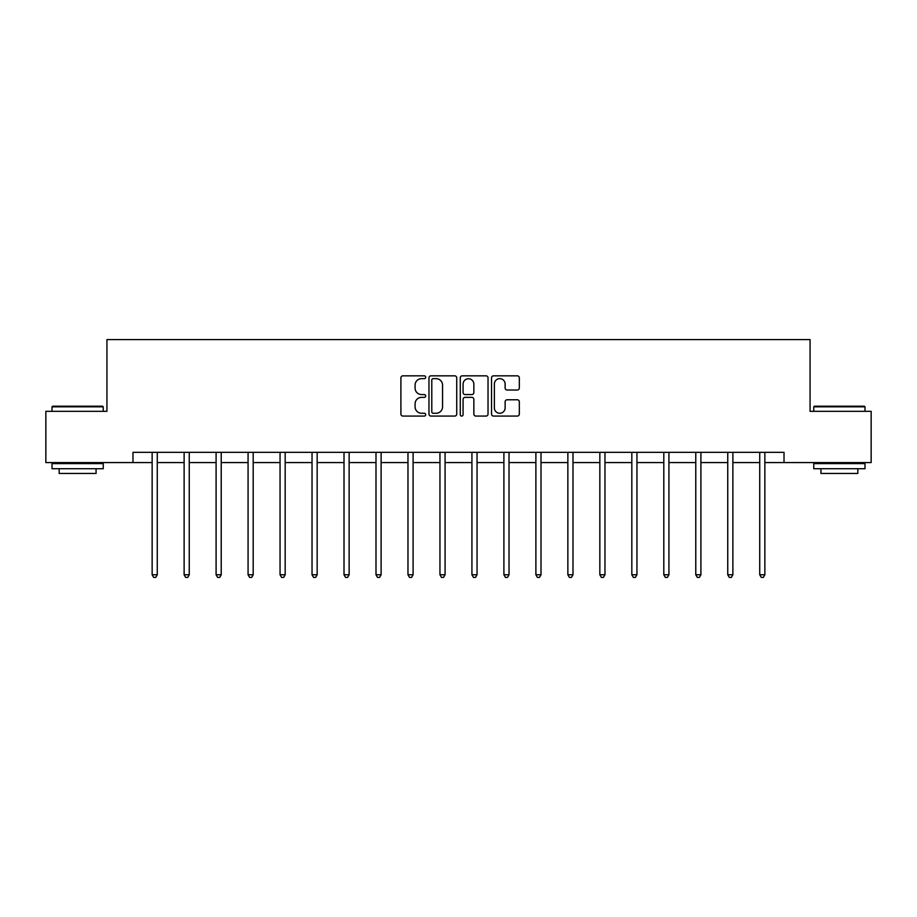 <?xml version="1.0" encoding="UTF-8"?>
<svg xmlns="http://www.w3.org/2000/svg" width="917" height="917" viewBox="0 0 917 917"><rect width="100%" height="100%" fill="white"/><g stroke="black" fill="none" stroke-linecap="round" stroke-linejoin="round"><path stroke-width="1.38" d="M425.706 377.242A1.41 1.41 0 0 0 424.296 375.832L402.918 375.832A2.017 2.017 0 0 0 400.901 377.85L400.901 414.071A2.017 2.017 0 0 0 402.918 416.077L424.296 416.077A1.41 1.41 0 0 0 425.706 414.667A1.41 1.41 0 0 0 424.296 413.258L421.522 413.258A6.442 6.442 0 0 1 415.092 406.827L415.092 403.801A6.442 6.442 0 0 1 421.522 397.37L424.296 397.37A1.41 1.41 0 0 0 425.706 395.961A1.41 1.41 0 0 0 424.296 394.551L421.522 394.551A6.442 6.442 0 0 1 415.092 388.109L415.092 385.094A6.442 6.442 0 0 1 421.522 378.652L424.296 378.652A1.41 1.41 0 0 0 425.706 377.242M517.303 390.023A2.017 2.017 0 0 0 519.32 388.006L519.32 377.85A2.017 2.017 0 0 0 517.303 375.832L493.564 375.832A2.017 2.017 0 0 0 491.546 377.85L491.546 414.071A2.017 2.017 0 0 0 493.564 416.077L517.303 416.077A2.017 2.017 0 0 0 519.32 414.071L519.32 401.795A2.017 2.017 0 0 0 517.303 399.778L507.147 399.778A2.017 2.017 0 0 0 505.129 401.795L505.129 407.882A5.387 5.387 0 0 1 499.754 413.258A5.387 5.387 0 0 1 494.366 407.882L494.366 384.04A5.387 5.387 0 0 1 499.754 378.652A5.387 5.387 0 0 1 505.129 384.04L505.129 388.006A2.017 2.017 0 0 0 507.147 390.023L517.303 390.023M132.976 462.581L45.85 462.581L45.85 411.332L106.934 411.332L106.934 339.588L810.066 339.588L810.066 411.332L871.15 411.332L871.15 462.581L784.024 462.581L784.024 452.333L132.976 452.333L132.976 462.581L152.142 462.581M456.735 377.85A2.017 2.017 0 0 0 454.729 375.832L430.979 375.832A2.017 2.017 0 0 0 428.973 377.85L428.973 414.071A2.017 2.017 0 0 0 430.979 416.077L454.729 416.077A2.017 2.017 0 0 0 456.735 414.071L456.735 377.85M462.271 375.832L486.021 375.832A2.017 2.017 0 0 1 488.027 377.85L488.027 414.071A2.017 2.017 0 0 1 486.021 416.077L475.854 416.077A2.017 2.017 0 0 1 473.848 414.071L473.848 399.376A2.017 2.017 0 0 0 471.831 397.37L465.091 397.37A2.017 2.017 0 0 0 463.074 399.376L463.074 414.667A1.41 1.41 0 0 1 461.664 416.077A1.41 1.41 0 0 1 460.265 414.667L460.265 377.85A2.017 2.017 0 0 1 462.271 375.832M157.265 462.581L184.122 462.581M189.246 462.581L216.091 462.581M221.226 462.581L248.071 462.581M253.195 462.581L280.052 462.581M285.176 462.581L312.032 462.581M317.156 462.581L344.013 462.581M349.136 462.581L375.993 462.581M381.117 462.581L407.973 462.581M413.097 462.581L439.954 462.581M445.077 462.581L471.923 462.581M477.046 462.581L503.903 462.581M509.027 462.581L535.883 462.581M541.007 462.581L567.864 462.581M572.987 462.581L599.844 462.581M604.968 462.581L631.824 462.581M636.948 462.581L663.805 462.581M668.929 462.581L695.774 462.581M700.909 462.581L727.754 462.581M732.878 462.581L759.734 462.581M764.858 462.581L784.024 462.581M433.202 378.652A1.41 1.41 0 0 0 431.792 380.062L431.792 411.848A1.41 1.41 0 0 0 433.202 413.258L436.114 413.258A6.442 6.442 0 0 0 442.556 406.827L442.556 385.094A6.442 6.442 0 0 0 436.114 378.652L433.202 378.652M473.848 384.131A5.387 5.387 0 0 0 468.461 378.755A5.387 5.387 0 0 0 463.074 384.131L463.074 392.533A2.017 2.017 0 0 0 465.091 394.551L471.831 394.551A2.017 2.017 0 0 0 473.848 392.533L473.848 384.131M157.529 452.333L157.415 452.631A2.052 2.052 0 0 0 157.265 453.399L157.265 574.753L152.142 574.753L152.142 453.399A2.052 2.052 0 0 0 151.993 452.631L151.867 452.333M157.265 574.753L155.73 577.412L153.678 577.412L152.142 574.753M52.613 406.208L102.635 406.208L103.243 406.827L52.005 406.827L52.613 406.208M77.624 468.725L52.005 468.725L52.005 463.601L103.243 463.601L103.243 468.725L77.624 468.725M96.079 468.725L96.079 473.447L59.169 473.447L59.169 468.725M814.365 406.208L864.387 406.208L864.995 406.827L813.757 406.827L814.365 406.208M839.376 468.725L813.757 468.725L813.757 463.601L864.995 463.601L864.995 468.725L839.376 468.725M857.831 468.725L857.831 473.447L820.921 473.447L820.921 468.725M189.51 452.333L189.395 452.631A2.052 2.052 0 0 0 189.246 453.399L189.246 574.753L184.122 574.753L184.122 453.399A2.052 2.052 0 0 0 183.973 452.631L183.847 452.333M189.246 574.753L187.71 577.412L185.658 577.412L184.122 574.753M221.49 452.333L221.364 452.631A2.052 2.052 0 0 0 221.226 453.399L221.226 574.753L216.091 574.753L216.091 453.399A2.052 2.052 0 0 0 215.953 452.631L215.827 452.333M221.226 574.753L219.679 577.412L217.638 577.412L216.091 574.753M253.47 452.333L253.344 452.631A2.052 2.052 0 0 0 253.195 453.399L253.195 574.753L248.071 574.753L248.071 453.399A2.052 2.052 0 0 0 247.922 452.631L247.808 452.333M253.195 574.753L251.659 577.412L249.607 577.412L248.071 574.753M285.451 452.333L285.325 452.631A2.052 2.052 0 0 0 285.176 453.399L285.176 574.753L280.052 574.753L280.052 453.399A2.052 2.052 0 0 0 279.903 452.631L279.788 452.333M285.176 574.753L283.64 577.412L281.588 577.412L280.052 574.753M317.431 452.333L317.305 452.631A2.052 2.052 0 0 0 317.156 453.399L317.156 574.753L312.032 574.753L312.032 453.399A2.052 2.052 0 0 0 311.883 452.631L311.769 452.333M317.156 574.753L315.62 577.412L313.568 577.412L312.032 574.753M349.411 452.333L349.285 452.631A2.052 2.052 0 0 0 349.136 453.399L349.136 574.753L344.013 574.753L344.013 453.399A2.052 2.052 0 0 0 343.864 452.631L343.737 452.333M349.136 574.753L347.6 577.412L345.549 577.412L344.013 574.753M381.38 452.333L381.266 452.631A2.052 2.052 0 0 0 381.117 453.399L381.117 574.753L375.993 574.753L375.993 453.399A2.052 2.052 0 0 0 375.844 452.631L375.718 452.333M381.117 574.753L379.581 577.412L377.529 577.412L375.993 574.753M413.361 452.333L413.246 452.631A2.052 2.052 0 0 0 413.097 453.399L413.097 574.753L407.973 574.753L407.973 453.399A2.052 2.052 0 0 0 407.824 452.631L407.698 452.333M413.097 574.753L411.561 577.412L409.509 577.412L407.973 574.753M445.341 452.333L445.226 452.631A2.052 2.052 0 0 0 445.077 453.399L445.077 574.753L439.954 574.753L439.954 453.399A2.052 2.052 0 0 0 439.805 452.631L439.679 452.333M445.077 574.753L443.53 577.412L441.49 577.412L439.954 574.753M477.321 452.333L477.195 452.631A2.052 2.052 0 0 0 477.046 453.399L477.046 574.753L471.923 574.753L471.923 453.399A2.052 2.052 0 0 0 471.774 452.631L471.659 452.333M477.046 574.753L475.51 577.412L473.47 577.412L471.923 574.753M509.302 452.333L509.176 452.631A2.052 2.052 0 0 0 509.027 453.399L509.027 574.753L503.903 574.753L503.903 453.399A2.052 2.052 0 0 0 503.754 452.631L503.639 452.333M509.027 574.753L507.491 577.412L505.439 577.412L503.903 574.753M541.282 452.333L541.156 452.631A2.052 2.052 0 0 0 541.007 453.399L541.007 574.753L535.883 574.753L535.883 453.399A2.052 2.052 0 0 0 535.734 452.631L535.62 452.333M541.007 574.753L539.471 577.412L537.419 577.412L535.883 574.753M573.263 452.333L573.136 452.631A2.052 2.052 0 0 0 572.987 453.399L572.987 574.753L567.864 574.753L567.864 453.399A2.052 2.052 0 0 0 567.715 452.631L567.589 452.333M572.987 574.753L571.451 577.412L569.4 577.412L567.864 574.753M605.231 452.333L605.117 452.631A2.052 2.052 0 0 0 604.968 453.399L604.968 574.753L599.844 574.753L599.844 453.399A2.052 2.052 0 0 0 599.695 452.631L599.569 452.333M604.968 574.753L603.432 577.412L601.38 577.412L599.844 574.753M637.212 452.333L637.097 452.631A2.052 2.052 0 0 0 636.948 453.399L636.948 574.753L631.824 574.753L631.824 453.399A2.052 2.052 0 0 0 631.675 452.631L631.549 452.333M636.948 574.753L635.412 577.412L633.36 577.412L631.824 574.753M669.192 452.333L669.078 452.631A2.052 2.052 0 0 0 668.929 453.399L668.929 574.753L663.805 574.753L663.805 453.399A2.052 2.052 0 0 0 663.656 452.631L663.53 452.333M668.929 574.753L667.393 577.412L665.341 577.412L663.805 574.753M701.173 452.333L701.047 452.631A2.052 2.052 0 0 0 700.909 453.399L700.909 574.753L695.774 574.753L695.774 453.399A2.052 2.052 0 0 0 695.636 452.631L695.51 452.333M700.909 574.753L699.362 577.412L697.321 577.412L695.774 574.753M733.153 452.333L733.027 452.631A2.052 2.052 0 0 0 732.878 453.399L732.878 574.753L727.754 574.753L727.754 453.399A2.052 2.052 0 0 0 727.605 452.631L727.49 452.333M732.878 574.753L731.342 577.412L729.29 577.412L727.754 574.753M765.133 452.333L765.007 452.631A2.052 2.052 0 0 0 764.858 453.399L764.858 574.753L759.734 574.753L759.734 453.399A2.052 2.052 0 0 0 759.585 452.631L759.471 452.333M764.858 574.753L763.322 577.412L761.27 577.412L759.734 574.753M52.005 411.332L52.005 406.827M63.686 463.601L63.686 462.581M91.562 463.601L91.562 462.581M103.243 411.332L103.243 406.827M813.757 411.332L813.757 406.827M825.438 463.601L825.438 462.581M853.314 463.601L853.314 462.581M864.995 411.332L864.995 406.827"/></g></svg>
